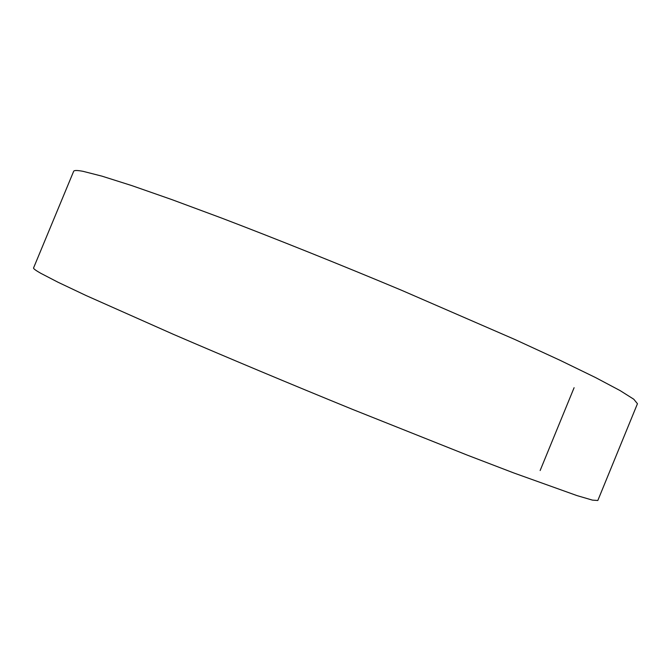 <?xml version="1.0" encoding="UTF-8"?>
<svg xmlns="http://www.w3.org/2000/svg" width="671" height="671" viewBox="0 0 671 671"><rect width="100%" height="100%" fill="white"/><g stroke="black" fill="none" stroke-linecap="round" stroke-linejoin="round"><path stroke-width="1.01" d="M597.819 500.499L592.443 500.121L576.993 495.601L514.061 473.055L467.419 455.181L352.51 409.369C289.964 383.837 227.268 357.559 173.252 334.267L86.131 295.559L58.025 282.239L40.746 273.282C35.63 270.371 33.24 268.585 33.567 267.939L73.642 171.34C74.045 170.224 77.173 170.224 83.028 171.323L102 176.163L131.701 185.565L171.851 199.597L221.346 217.966C276.259 238.926 339.3 264.198 401.552 290.266L514.925 339.509L560.277 360.402L595.563 377.572L620.038 390.556L633.776 399.22L637.45 403.724L597.819 500.499M540.138 470.522L574.099 387.712"/></g></svg>
